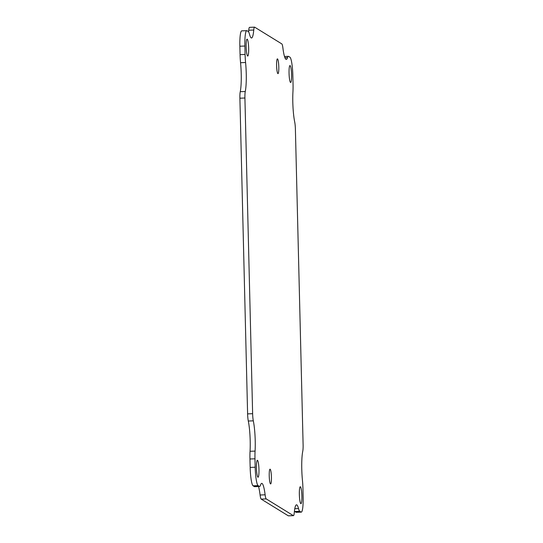 <?xml version="1.0" encoding="UTF-8"?>
<svg xmlns="http://www.w3.org/2000/svg" width="543" height="543" viewBox="0 0 543 543"><rect width="100%" height="100%" fill="white"/><g stroke="black" fill="none" stroke-linecap="round" stroke-linejoin="round"><path stroke-width="0.81" d="M289.052 73.251A8.464 1.235 -92.2 0 1 289.989 65.574A8.464 1.235 -92.2 0 1 291.55 73.984A8.464 1.235 -92.2 0 1 290.641 82.488A8.464 1.235 -92.2 0 1 289.052 73.251M269.226 475.872A7.385 1.079 -92.2 0 1 270.041 469.172A7.385 1.079 -92.2 0 1 271.405 476.51A7.385 1.079 -92.2 0 1 270.611 483.928A7.385 1.079 -92.2 0 1 269.226 475.872M276.597 65.574A7.385 1.079 -92.2 0 1 277.412 58.875A7.385 1.079 -92.2 0 1 278.776 66.212A7.385 1.079 -92.2 0 1 277.982 73.631A7.385 1.079 -92.2 0 1 276.597 65.574M256.445 467.998A8.464 1.235 -92.2 0 1 257.375 460.315A8.464 1.235 -92.2 0 1 258.943 468.724A8.464 1.235 -92.2 0 1 258.034 477.236A8.464 1.235 -92.2 0 1 256.445 467.998M299.349 494.442A8.464 1.235 -92.2 0 1 300.279 486.759A8.464 1.235 -92.2 0 1 301.847 495.168A8.464 1.235 -92.2 0 1 300.937 503.68A8.464 1.235 -92.2 0 1 299.349 494.442M246.149 46.807A8.464 1.235 -92.2 0 1 247.085 39.13A8.464 1.235 -92.2 0 1 248.646 47.54A8.464 1.235 -92.2 0 1 247.737 56.044A8.464 1.235 -92.2 0 1 246.149 46.807M294.265 512.768A23.295 3.401 -92.2 0 1 296.505 504.814A23.295 3.401 -92.2 0 1 298.528 508.601A16.935 2.471 87.8 0 0 299.756 511.289L301.019 512.069A16.935 2.471 87.8 0 0 301.263 512.137A16.935 2.471 87.8 0 0 303.137 496.777L302.926 488.354A16.935 2.471 87.8 0 0 302.444 480.29A23.295 3.401 -92.2 0 1 302.75 451.301A8.464 1.235 87.8 0 0 303.109 444.798L295.392 129.119A8.464 1.235 87.8 0 0 294.7 121.971A23.295 3.401 -92.2 0 1 292.949 91.713A16.935 2.471 87.8 0 0 293.044 84.009L292.84 75.586A16.935 2.471 87.8 0 0 289.901 57.185L288.645 56.404A16.935 2.471 87.8 0 0 288.401 56.336A16.935 2.471 87.8 0 0 287.512 57.633A23.295 3.401 -92.2 0 1 286.29 59.425A23.295 3.401 -92.2 0 1 282.903 48.001A8.464 1.235 87.8 0 0 281.797 43.888L254.694 27.184A8.464 1.235 87.8 0 0 254.572 27.15A8.464 1.235 87.8 0 0 253.757 30.041A23.295 3.401 -92.2 0 1 251.518 37.996A23.295 3.401 -92.2 0 1 249.488 34.202A16.935 2.471 87.8 0 0 248.26 31.514L246.997 30.741A16.935 2.471 87.8 0 0 246.753 30.666A16.935 2.471 87.8 0 0 244.886 46.033L245.097 54.456A16.935 2.471 87.8 0 0 245.579 62.513A23.295 3.401 -92.2 0 1 245.273 91.502A8.464 1.235 87.8 0 0 244.913 98.005L252.631 413.691A8.464 1.235 87.8 0 0 253.316 420.832A23.295 3.401 -92.2 0 1 255.074 451.097A16.935 2.471 87.8 0 0 254.972 458.794L255.183 467.218A16.935 2.471 87.8 0 0 258.115 485.618L259.378 486.399A16.935 2.471 87.8 0 0 259.622 486.474A16.935 2.471 87.8 0 0 260.511 485.17A23.295 3.401 -92.2 0 1 261.733 483.379A23.295 3.401 -92.2 0 1 265.12 494.802A8.464 1.235 87.8 0 0 266.226 498.915L293.322 515.619A8.464 1.235 87.8 0 0 293.444 515.653A8.464 1.235 87.8 0 0 294.265 512.768M294.428 511.167A16.935 2.471 87.8 0 0 294.74 511.486L299.756 511.289M265.12 494.802L260.097 494.999A8.464 1.235 87.8 0 0 261.203 499.112L288.306 515.816A8.464 1.235 87.8 0 0 288.428 515.85L293.444 515.653M260.097 494.999A23.295 3.401 87.8 0 0 258.502 486.514M255.074 451.097L250.051 451.287A16.935 2.471 87.8 0 0 249.956 458.991L250.16 467.414A16.935 2.471 87.8 0 0 253.099 485.815L254.355 486.596A16.935 2.471 87.8 0 0 254.599 486.664L259.622 486.474M250.051 451.287A23.295 3.401 87.8 0 0 248.3 421.029L253.316 420.832M245.273 91.502L240.25 91.699A8.464 1.235 87.8 0 0 239.891 98.202L247.608 413.881A8.464 1.235 87.8 0 0 248.3 421.029M240.25 91.699A23.295 3.401 87.8 0 0 240.556 62.71L245.579 62.513M246.753 30.666L241.737 30.863A16.935 2.471 87.8 0 0 239.863 46.223L240.074 54.646A16.935 2.471 87.8 0 0 240.556 62.71M248.572 31.833A23.295 3.401 87.8 0 0 248.735 30.232L253.757 30.041M254.572 27.15L249.556 27.347A8.464 1.235 87.8 0 0 248.735 30.232M301.019 512.069L296.003 512.259A16.935 2.471 87.8 0 0 296.247 512.334L301.263 512.137M296.003 512.259L294.74 511.486M298.528 508.601L294.781 508.75M293.322 515.619L288.306 515.816M266.226 498.915L261.203 499.112M259.378 486.399L254.355 486.596M258.115 485.618L253.099 485.815M255.183 467.218L250.16 467.414M254.972 458.794L249.956 458.991M252.631 413.691L247.608 413.881M244.913 98.005L239.891 98.202M245.097 54.456L240.074 54.646M244.886 46.033L239.863 46.223M284.932 57.734L287.512 57.633M284.498 56.486L288.401 56.336"/></g></svg>

